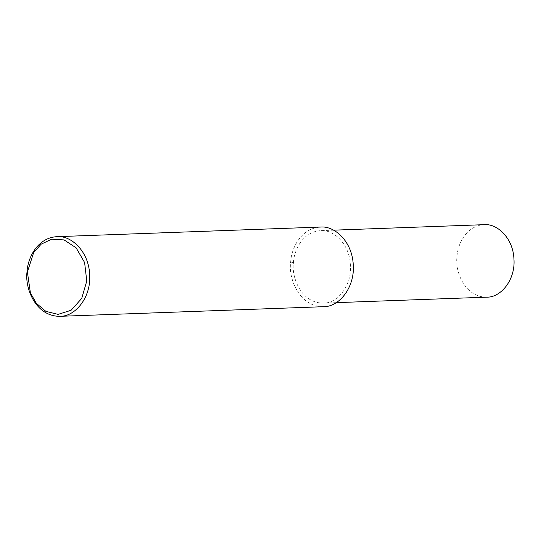 <?xml version="1.0" encoding="UTF-8"?>
<svg xmlns="http://www.w3.org/2000/svg" width="541" height="541" viewBox="0 0 541 541"><rect width="100%" height="100%" fill="white"/><g stroke="black" fill="none" stroke-linecap="round" stroke-linejoin="round"><path stroke-width="0.41" stroke-dasharray="2.71 2.03" d="M323.362 306.706C298.497 306.666 288.299 277.398 290.652 262.155C291.274 248.508 300.864 228.207 320.455 227.058M293.465 262.581C294.034 250.165 302.757 231.69 320.59 230.642C333.641 229.276 349.574 244.038 350.419 264.921C352.069 285.743 337.334 303.575 323.227 303.122C300.607 303.082 291.322 276.451 293.465 262.581L290.652 262.155M486.758 297.165C464.131 297.117 454.853 270.486 456.996 256.617C457.558 244.201 466.288 225.725 484.114 224.677M333.594 230.168L320.59 230.642M336.238 302.649L323.227 303.122"/><path stroke-width="0.81" d="M27.05 271.765C27.672 258.125 37.261 237.824 56.852 236.667C71.196 235.166 88.704 251.389 89.637 274.341C91.449 297.219 75.253 316.816 59.753 316.323C34.895 316.275 24.69 287.007 27.05 271.765M27.388 272.049L33.67 252.546L41.17 244.167L51.666 239.203L64.088 239.913L76.125 247.832L84.612 262.554L86.77 281.036L81.725 298.422L71.108 310.257L58.097 314.382L45.863 311.359L36.409 303.379L30.418 292.952L27.388 272.049M56.852 236.667L320.455 227.058C334.798 225.556 352.306 241.773 353.239 264.732C355.058 287.609 338.862 307.2 323.362 306.706L59.753 316.323M333.594 230.168L484.114 224.677C497.165 223.311 513.098 238.074 513.95 258.963C515.6 279.778 500.865 297.611 486.758 297.165L336.238 302.649"/></g></svg>
